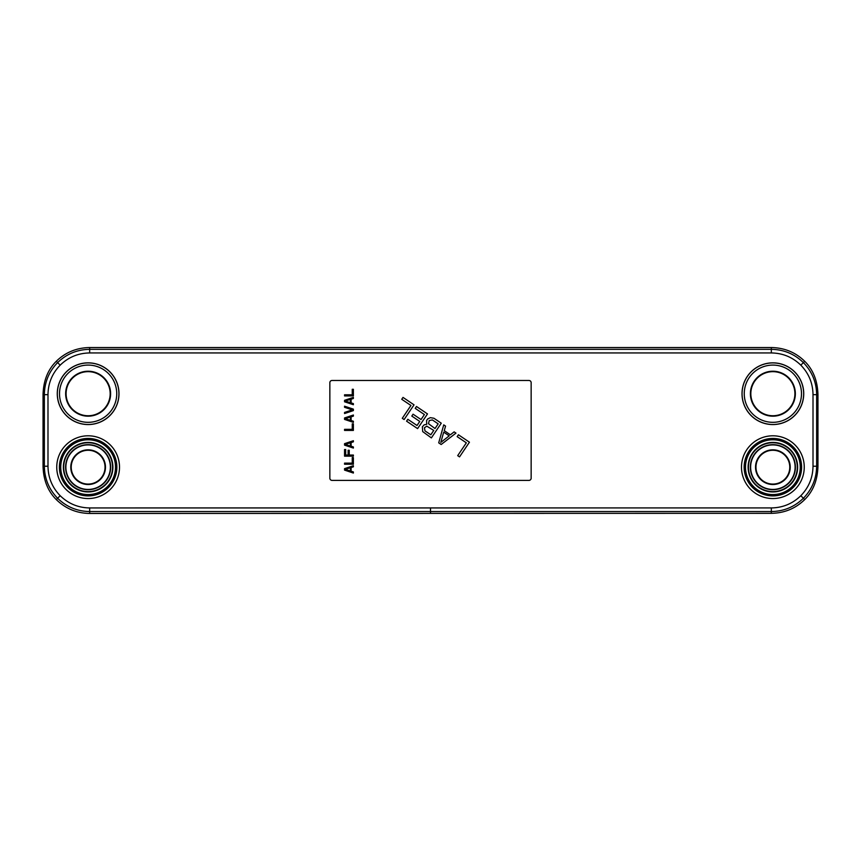 <?xml version="1.0" encoding="UTF-8"?>
<svg xmlns="http://www.w3.org/2000/svg" width="861" height="861" viewBox="0 0 861 861"><rect width="100%" height="100%" fill="white"/><g stroke="black" fill="none" stroke-linecap="round" stroke-linejoin="round"><path stroke-width="1.29" d="M89.673 347.543L771.327 347.543C784.425 347.769 795.542 352.343 804.701 361.276C813.15 369.67 817.563 380.799 817.95 394.661L817.95 466.221C817.573 480.083 813.15 491.2 804.701 499.595C795.542 508.528 784.425 513.113 771.327 513.328L89.673 513.457C76.704 513.264 65.576 508.647 56.299 499.595C47.829 491.136 43.416 480.007 43.05 466.221L43.05 394.661C43.427 380.799 47.85 369.67 56.299 361.276C65.458 352.343 76.575 347.769 89.673 347.543L89.673 349.34C77.232 349.523 66.555 353.946 57.622 362.61C48.959 371.532 44.535 382.219 44.352 394.661L44.352 466.221C44.535 478.662 48.959 489.339 57.622 498.261C66.555 506.925 77.232 511.359 89.673 511.542L771.327 511.542C783.768 511.359 794.445 506.935 803.378 498.261C812.041 489.339 816.465 478.662 816.648 466.221L816.648 394.661C816.465 382.219 812.041 371.532 803.378 362.61C794.445 353.946 783.768 349.523 771.327 349.34L89.673 349.34L89.673 352.945C78.222 353.118 68.396 357.186 60.173 365.161C52.209 373.373 48.151 383.21 47.99 394.661L47.99 466.221C48.151 477.672 52.209 487.498 60.173 495.71C68.396 503.696 78.222 507.764 89.673 507.936L771.327 507.925C782.778 507.764 792.604 503.685 800.827 495.71C808.791 487.498 812.849 477.672 813.01 466.221L813.01 394.661C812.849 383.21 808.791 373.373 800.827 365.161C792.604 357.186 782.778 353.118 771.327 352.945L89.673 352.945M66.093 393.703A22.042 22.042 0 0 0 88.134 415.745A22.042 22.042 0 0 0 110.165 393.703A22.042 22.042 0 0 0 88.134 371.661A22.042 22.042 0 0 0 66.093 393.703M65.651 393.703A22.483 22.483 0 0 0 88.134 416.186A22.483 22.483 0 0 0 110.606 393.703A22.483 22.483 0 0 0 88.134 371.22A22.483 22.483 0 0 0 65.651 393.703M118.99 393.703A30.856 30.856 0 0 1 88.134 424.559A30.856 30.856 0 0 1 57.267 393.703A30.856 30.856 0 0 1 88.134 362.847A30.856 30.856 0 0 1 118.99 393.703M57.343 393.703A30.792 30.792 0 0 0 88.134 424.495A30.792 30.792 0 0 0 118.926 393.703A30.792 30.792 0 0 0 88.134 362.911A30.792 30.792 0 0 0 57.343 393.703M59.506 393.703A28.617 28.617 0 0 0 88.134 422.32A28.617 28.617 0 0 0 116.752 393.703A28.617 28.617 0 0 0 88.134 365.086A28.617 28.617 0 0 0 59.506 393.703A28.617 28.617 0 0 0 88.134 422.32A28.617 28.617 0 0 0 116.741 393.703A28.617 28.617 0 0 0 88.134 365.086A28.617 28.617 0 0 0 59.517 393.703M750.835 393.703A22.042 22.042 0 0 0 772.866 415.745A22.042 22.042 0 0 0 794.907 393.703A22.042 22.042 0 0 0 772.866 371.661A22.042 22.042 0 0 0 750.835 393.703M750.394 393.703A22.483 22.483 0 0 0 772.866 416.186A22.483 22.483 0 0 0 795.349 393.703A22.483 22.483 0 0 0 772.866 371.22A22.483 22.483 0 0 0 750.394 393.703M803.733 393.703A30.856 30.856 0 0 1 772.866 424.559A30.856 30.856 0 0 1 742.01 393.703A30.856 30.856 0 0 1 772.866 362.847A30.856 30.856 0 0 1 803.733 393.703M742.074 393.703A30.792 30.792 0 0 0 772.866 424.495A30.792 30.792 0 0 0 803.657 393.703A30.792 30.792 0 0 0 772.866 362.911A30.792 30.792 0 0 0 742.074 393.703M744.248 393.703A28.617 28.617 0 0 0 772.866 422.32A28.617 28.617 0 0 0 801.494 393.703A28.617 28.617 0 0 0 772.866 365.086A28.617 28.617 0 0 0 744.248 393.703M801.483 393.703A28.617 28.617 0 0 0 772.866 365.086A28.617 28.617 0 0 0 744.259 393.703A28.617 28.617 0 0 0 772.866 422.32A28.617 28.617 0 0 0 801.483 393.703M789.774 467.179A16.897 16.897 0 0 0 772.866 450.271A16.897 16.897 0 0 0 755.969 467.179A16.897 16.897 0 0 0 772.866 484.076A16.897 16.897 0 0 0 789.774 467.179M790.215 467.179A17.338 17.338 0 0 0 772.866 449.829A17.338 17.338 0 0 0 755.527 467.179A17.338 17.338 0 0 0 772.866 484.517A17.338 17.338 0 0 0 790.215 467.179M748.112 467.179A24.765 24.765 0 0 1 772.866 442.414A24.765 24.765 0 0 1 797.63 467.179A24.765 24.765 0 0 1 772.866 491.932A24.765 24.765 0 0 1 748.112 467.179M748.446 467.179A24.431 24.431 0 0 1 772.866 442.748A24.431 24.431 0 0 1 797.297 467.179A24.431 24.431 0 0 0 772.866 442.748A24.431 24.431 0 0 0 748.446 467.179A24.431 24.431 0 0 0 772.866 491.599A24.431 24.431 0 0 0 797.297 467.179A24.431 24.431 0 0 1 772.866 491.599A24.431 24.431 0 0 1 748.446 467.179A24.431 24.431 0 0 0 772.866 491.599A24.431 24.431 0 0 0 797.297 467.179A24.431 24.431 0 0 0 772.866 442.748A24.431 24.431 0 0 0 748.446 467.179M795.392 467.179A22.515 22.515 0 0 0 772.866 444.653A22.515 22.515 0 0 0 750.351 467.179A22.515 22.515 0 0 0 772.866 489.694A22.515 22.515 0 0 0 795.392 467.179M750.62 467.179A22.257 22.257 0 0 0 772.866 489.425A22.257 22.257 0 0 0 795.123 467.179A22.257 22.257 0 0 0 772.866 444.922A22.257 22.257 0 0 0 750.62 467.179M105.031 467.179A16.897 16.897 0 0 0 88.134 450.271A16.897 16.897 0 0 0 71.226 467.179A16.897 16.897 0 0 0 88.134 484.076A16.897 16.897 0 0 0 105.031 467.179M105.472 467.179A17.338 17.338 0 0 0 88.134 449.829A17.338 17.338 0 0 0 70.785 467.179A17.338 17.338 0 0 0 88.134 484.517A17.338 17.338 0 0 0 105.472 467.179M63.37 467.179A24.765 24.765 0 0 1 88.134 442.414A24.765 24.765 0 0 1 112.888 467.179A24.765 24.765 0 0 1 88.134 491.932A24.765 24.765 0 0 1 63.37 467.179M63.703 467.179A24.431 24.431 0 0 1 88.134 442.748A24.431 24.431 0 0 1 112.554 467.179A24.431 24.431 0 0 0 88.134 442.748A24.431 24.431 0 0 0 63.703 467.179A24.431 24.431 0 0 0 88.134 491.599A24.431 24.431 0 0 0 112.554 467.179A24.431 24.431 0 0 1 88.134 491.599A24.431 24.431 0 0 1 63.703 467.179A24.431 24.431 0 0 0 88.134 491.599A24.431 24.431 0 0 0 112.554 467.179A24.431 24.431 0 0 0 88.134 442.748A24.431 24.431 0 0 0 63.703 467.179M110.649 467.179A22.515 22.515 0 0 0 88.134 444.653A22.515 22.515 0 0 0 65.608 467.179A22.515 22.515 0 0 0 88.134 489.694A22.515 22.515 0 0 0 110.649 467.179M65.877 467.179A22.257 22.257 0 0 0 88.134 489.425A22.257 22.257 0 0 0 110.38 467.179A22.257 22.257 0 0 0 88.134 444.922A22.257 22.257 0 0 0 65.877 467.179M443.727 424.86L445.557 426.098L444.254 430.672L450.378 434.805L454.134 431.878L455.975 433.115L441.166 444.502L438.712 442.855L443.727 424.86M344.551 468.642L353.376 465.704L353.376 466.802L351.116 467.545L351.116 471.215L353.376 471.946L353.376 473.055L344.551 470.117L344.551 468.642M332.045 380.476A2.206 2.206 0 0 0 329.849 382.682L329.849 478.189A2.206 2.206 0 0 0 332.045 480.395L528.955 480.395A2.206 2.206 0 0 0 531.151 478.189L531.151 382.682A2.206 2.206 0 0 0 528.955 380.476L332.045 380.476M344.551 464.23L344.551 463.132L352.246 463.132L352.246 457.621L353.376 457.621L353.376 464.23L344.551 464.23M353.376 455.049L353.376 456.158L344.551 456.158L344.551 449.539L345.681 449.539L345.681 455.049L348.124 455.049L348.124 450.271L349.243 450.271L349.243 455.049L353.376 455.049M344.551 443.663L353.376 440.724L353.376 441.822L351.116 442.565L351.116 446.235L353.376 446.967L353.376 448.075L344.551 445.137L344.551 443.663M344.551 430.435L344.551 429.338L352.246 429.338L352.246 423.827L353.376 423.827L353.376 430.435L344.551 430.435M344.551 417.951L353.376 415.013L353.376 416.111L351.116 416.842L351.116 420.523L353.376 421.255L353.376 422.353L344.551 419.415L344.551 417.951M353.376 409.136L353.376 410.6L344.551 413.538L344.551 412.441L352.246 409.868L344.551 407.296L344.551 406.198L353.376 409.136M344.551 400.311L353.376 397.373L353.376 398.482L351.116 399.213L351.116 402.883L353.376 403.626L353.376 404.724L344.551 401.786L344.551 400.311M344.551 395.909L344.551 394.801L352.246 394.801L352.246 389.29L353.376 389.29L353.376 395.909L344.551 395.909M459.537 456.89L457.697 455.652L466.339 442.834L457.159 436.635L458.418 434.762L469.439 442.199L459.537 456.89M426.722 424.312L426.572 420.577L427.626 419.006L430.328 417.65L433.933 418.252L441.273 423.203L431.372 437.905L422.697 431.598L422.364 426.83L424.139 424.839L426.722 424.312M415.217 408.362L416.476 406.489L427.497 413.915L417.596 428.617L406.575 421.18L407.834 419.307L417.025 425.495L419.759 421.438L411.806 416.067L413.065 414.195L421.029 419.555L424.398 414.561L415.217 408.362M404.121 419.533L402.291 418.295L410.934 405.477L401.743 399.289L403.013 397.405L414.033 404.842L404.121 419.533M345.304 469.374L350.373 471.032L350.373 467.727L345.304 469.374M345.304 444.394L350.373 446.052L350.373 442.748L345.304 444.394M345.304 418.683L350.373 420.34L350.373 417.025L345.304 418.683M345.304 401.054L350.373 402.7L350.373 399.396L345.304 401.054M440.789 442.425L449.227 435.849L443.716 432.125L440.789 442.425M424.979 430.866L430.801 434.783L433.75 430.414L426.798 426.184L424.408 427.756L424.979 430.866M429.252 420.555L428.487 423.677L435.009 428.53L438.174 423.849L432.362 419.92L429.252 420.555M745.486 467.179A27.38 27.38 0 0 1 772.866 439.788A27.38 27.38 0 0 1 800.256 467.179A27.38 27.38 0 0 1 772.866 494.558A27.38 27.38 0 0 1 745.486 467.179M745.249 467.179A27.627 27.627 0 0 1 772.866 439.551A27.627 27.627 0 0 1 800.493 467.179A27.627 27.627 0 0 1 772.866 494.795A27.627 27.627 0 0 1 745.249 467.179M801.602 467.179A28.725 28.725 0 0 1 772.866 495.904A28.725 28.725 0 0 1 744.141 467.179A28.725 28.725 0 0 1 772.866 438.443A28.725 28.725 0 0 1 801.602 467.179M741.493 467.179A31.373 31.373 0 0 1 772.866 435.795A31.373 31.373 0 0 1 804.249 467.179A31.373 31.373 0 0 1 772.866 498.551A31.373 31.373 0 0 1 741.493 467.179M56.751 467.179A31.373 31.373 0 0 0 88.134 498.551A31.373 31.373 0 0 0 119.507 467.179A31.373 31.373 0 0 0 88.134 435.795A31.373 31.373 0 0 0 56.751 467.179M59.398 467.179A28.725 28.725 0 0 0 88.134 495.904A28.725 28.725 0 0 0 116.859 467.179A28.725 28.725 0 0 0 88.134 438.443A28.725 28.725 0 0 0 59.398 467.179M115.751 467.179A27.627 27.627 0 0 0 88.134 439.551A27.627 27.627 0 0 0 60.507 467.179A27.627 27.627 0 0 0 88.134 494.795A27.627 27.627 0 0 0 115.751 467.179M60.744 467.179A27.38 27.38 0 0 0 88.134 494.558A27.38 27.38 0 0 0 115.514 467.179A27.38 27.38 0 0 0 88.134 439.788A27.38 27.38 0 0 0 60.744 467.179M60.173 365.161L56.299 361.276M47.99 394.661L43.05 394.661M47.99 466.221L43.05 466.221M60.173 495.71L56.299 499.595M89.673 507.936L89.673 513.457M430.5 507.925L430.5 513.328M771.327 507.925L771.327 513.328M800.827 495.71L804.701 499.595M813.01 466.221L817.95 466.221M813.01 394.661L817.95 394.661M800.827 365.161L804.701 361.276M771.327 352.945L771.327 347.543"/></g></svg>
